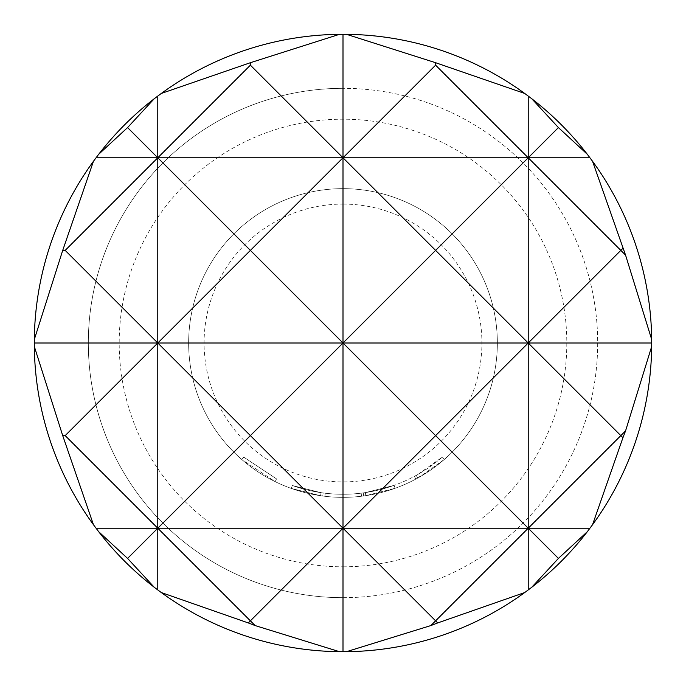 <?xml version="1.0" encoding="UTF-8"?>
<svg xmlns="http://www.w3.org/2000/svg" width="686" height="686" viewBox="0 0 686 686"><rect width="100%" height="100%" fill="white"/><g stroke="black" fill="none" stroke-linecap="round" stroke-linejoin="round"><path stroke-width="0.51" stroke-dasharray="3.43 2.57" d="M276.527 478.871L243.787 457.176L276.527 478.871L275.172 481.649L241.755 459.509L275.172 481.649L276.527 478.871M343 651.7A308.7 308.7 0 0 0 651.7 343A308.7 308.7 0 0 0 343 34.3A308.7 308.7 0 0 0 34.3 343A308.7 308.7 0 0 0 343 651.7A308.7 308.7 0 0 0 651.7 343A308.7 308.7 0 0 0 343 34.3A308.7 308.7 0 0 0 34.3 343A308.7 308.7 0 0 0 343 651.7M343 566.808A223.808 223.808 0 0 0 566.808 343A223.808 223.808 0 0 0 343 119.193A223.808 223.808 0 0 0 119.193 343A223.808 223.808 0 0 0 343 566.808M343 204.085A138.915 138.915 0 0 1 481.915 343A138.915 138.915 0 0 1 343 481.915A138.915 138.915 0 0 1 204.085 343A138.915 138.915 0 0 1 343 204.085M343 597.678A254.678 254.678 0 0 0 597.678 343A254.678 254.678 0 0 0 343 88.323A254.678 254.678 0 0 1 597.678 343A254.678 254.678 0 0 1 343 597.678A254.678 254.678 0 0 1 88.323 343A254.678 254.678 0 0 1 343 88.323A254.678 254.678 0 0 0 88.323 343A254.678 254.678 0 0 0 343 597.678A254.678 254.678 0 0 1 88.323 343A254.678 254.678 0 0 1 343 88.323M34.3 343A308.7 308.7 0 0 0 343 651.7A308.7 308.7 0 0 0 651.7 343A308.7 308.7 0 0 0 343 34.3A308.7 308.7 0 0 0 34.3 343M415.827 479.085L414.378 476.367A151.263 151.263 0 0 1 325.25 493.217L323.149 492.951L325.25 493.217L323.149 492.951L325.25 493.217L324.89 496.287A154.35 154.35 0 0 0 395.11 488.286L365.818 495.652L395.11 488.286A154.35 154.35 0 0 1 320.602 495.721L291.293 488.432L320.602 495.721A154.35 154.35 0 0 0 395.11 488.286A154.35 154.35 0 0 1 324.89 496.287L322.746 496.012L324.89 496.287A154.35 154.35 0 0 0 415.827 479.085L417.731 478.056A154.35 154.35 0 0 0 444.245 459.509L419.609 476.993A154.35 154.35 0 0 1 320.602 495.721A154.35 154.35 0 0 0 365.818 495.652L395.11 488.286A154.35 154.35 0 0 1 363.683 495.961L361.539 496.235A154.35 154.35 0 0 1 291.293 488.432A154.35 154.35 0 0 0 365.818 495.652A154.35 154.35 0 0 1 291.293 488.432A154.35 154.35 0 0 0 361.539 496.235A154.35 154.35 0 0 1 324.89 496.287L322.746 496.012L324.89 496.287A154.35 154.35 0 0 0 395.11 488.286A154.35 154.35 0 0 1 320.602 495.721L291.293 488.432L320.602 495.721A154.35 154.35 0 0 0 395.11 488.286A154.35 154.35 0 0 1 324.89 496.287L322.746 496.012L324.89 496.287L325.25 493.217A151.263 151.263 0 0 0 394.073 485.379L395.11 488.286A154.35 154.35 0 0 1 291.293 488.432A154.35 154.35 0 0 0 395.11 488.286L394.073 485.379L395.11 488.286L394.073 485.379L395.11 488.286L394.073 485.379L395.11 488.286L394.073 485.379L395.11 488.286L394.073 485.379L365.364 492.599L365.818 495.652L365.364 492.599L394.073 485.379L395.11 488.286L394.073 485.379A151.263 151.263 0 0 1 292.33 485.525L291.293 488.432L292.33 485.525A151.263 151.263 0 0 0 394.073 485.379A151.263 151.263 0 0 1 325.25 493.217L323.149 492.951L322.746 496.012L323.149 492.951L325.25 493.217L324.89 496.287L325.25 493.217A151.263 151.263 0 0 0 361.17 493.165L361.539 496.235L361.17 493.165L363.271 492.9L363.683 495.961L363.271 492.9A151.263 151.263 0 0 0 394.073 485.379A151.263 151.263 0 0 1 321.057 492.659L320.602 495.721L321.057 492.659L292.33 485.525L291.293 488.432L292.33 485.525L321.057 492.659A151.263 151.263 0 0 0 394.073 485.379L365.364 492.599L365.818 495.652M188.65 343A154.35 154.35 0 0 0 343 497.35A154.35 154.35 0 0 0 497.35 343A154.35 154.35 0 0 0 343 188.65A154.35 154.35 0 0 0 188.65 343A154.35 154.35 0 0 0 343 497.35A154.35 154.35 0 0 0 497.35 343A154.35 154.35 0 0 0 343 188.65A154.35 154.35 0 0 0 188.65 343M414.378 476.367L416.239 475.355A151.263 151.263 0 0 0 442.213 457.176L444.245 459.509L442.213 457.176L418.083 474.318L419.609 476.993M365.364 492.599A151.263 151.263 0 0 1 292.33 485.525L291.293 488.432L292.33 485.525A151.263 151.263 0 0 0 361.17 493.165L363.271 492.9L363.683 495.961L363.271 492.9L361.17 493.165A151.263 151.263 0 0 1 292.33 485.525L291.293 488.432L292.33 485.525A151.263 151.263 0 0 0 365.364 492.599A151.263 151.263 0 0 1 321.057 492.659L292.33 485.525L321.057 492.659L292.33 485.525L321.057 492.659L320.602 495.721L321.057 492.659A151.263 151.263 0 0 0 418.083 474.318M323.149 492.951L322.746 496.012L323.149 492.951M416.239 475.355L417.731 478.056L416.239 475.355M361.17 493.165L361.539 496.235M325.25 493.217L324.89 496.287L325.25 493.217A151.263 151.263 0 0 0 394.073 485.379A151.263 151.263 0 0 1 325.25 493.217M321.057 492.659L320.602 495.721L321.057 492.659A151.263 151.263 0 0 0 394.073 485.379A151.263 151.263 0 0 1 321.057 492.659M292.33 485.525L291.293 488.432L292.33 485.525M243.787 457.176L241.755 459.509"/><path stroke-width="1.03" d="M651.683 346.499L651.683 339.501L625.563 255.123L592.541 161.279L587.302 154.281L558.421 127.579L531.719 98.698L524.721 93.459L435.61 62.709L346.499 34.317L343 34.3L339.501 34.317L250.39 62.709L161.279 93.459L154.281 98.698L127.579 127.579L98.698 154.281L93.459 161.279L62.709 250.39L34.317 339.501L34.317 346.499A308.7 308.7 0 0 0 93.459 524.721L98.698 531.719A308.7 308.7 0 0 0 154.281 587.302L161.279 592.541A308.7 308.7 0 0 0 339.501 651.683L346.499 651.683A308.7 308.7 0 0 0 524.721 592.541L531.719 587.302A308.7 308.7 0 0 0 587.302 531.719L592.541 524.721A308.7 308.7 0 0 0 651.683 346.499L625.563 430.877L620.83 435.61L528.22 343L620.83 250.39L528.22 157.78L528.22 528.22L620.83 435.61L622.931 437.711L625.563 430.877M651.683 339.501A308.7 308.7 0 0 0 592.541 161.279M93.459 161.279A308.7 308.7 0 0 0 34.317 339.501M528.22 96.04L528.22 157.78L435.61 250.39L528.22 343L435.61 435.61L528.22 528.22L528.22 589.96M343 34.3L343 157.78L250.39 250.39L343 343L435.61 250.39L343 157.78L343 528.22L435.61 435.61L343 343L250.39 435.61L343 528.22L343 651.7M157.78 96.04L157.78 157.78L65.17 250.39L157.78 343L250.39 250.39L157.78 157.78L157.78 528.22L250.39 435.61L157.78 343L65.17 435.61L157.78 528.22L157.78 589.96M592.541 524.721L622.931 437.711M34.317 346.499L62.709 435.61L93.459 524.721M531.719 587.302L558.421 558.421L587.302 531.719M98.698 531.719L127.579 558.421L154.281 587.302M558.421 558.421L528.22 528.22L435.61 620.83L437.711 622.931L524.721 592.541M346.499 651.683L430.877 625.563L435.61 620.83L343 528.22L250.39 620.83L255.123 625.563L339.501 651.683M161.279 592.541L248.289 622.931L250.39 620.83L157.78 528.22L127.579 558.421M339.501 34.317A308.7 308.7 0 0 0 161.279 93.459M248.289 622.931L255.123 625.563M524.721 93.459A308.7 308.7 0 0 0 346.499 34.317M430.877 625.563L437.711 622.931M587.302 154.281A308.7 308.7 0 0 0 531.719 98.698M154.281 98.698A308.7 308.7 0 0 0 98.698 154.281M435.61 62.709L435.61 65.17L528.22 157.78L558.421 127.579M250.39 62.709L250.39 65.17L343 157.78L435.61 65.17M127.579 127.579L157.78 157.78L250.39 65.17M622.931 248.289L620.83 250.39L625.563 255.123M589.96 528.22L96.04 528.22M65.17 435.61L62.709 435.61M651.7 343L34.3 343M65.17 250.39L62.709 250.39M589.96 157.78L96.04 157.78"/></g></svg>
